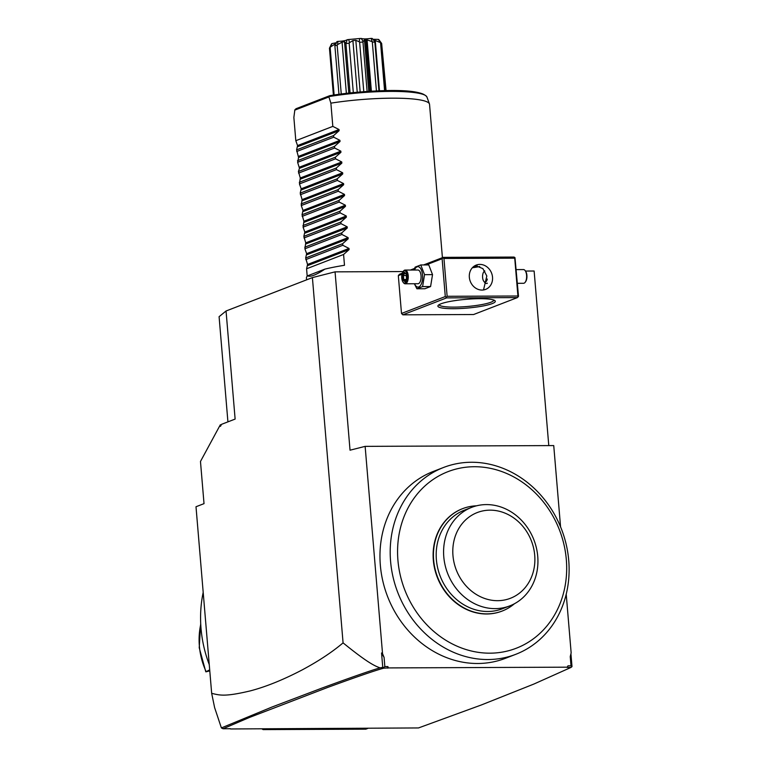 <?xml version="1.0" encoding="UTF-8"?>
<svg xmlns="http://www.w3.org/2000/svg" width="768" height="768" viewBox="0 0 768 768"><rect width="100%" height="100%" fill="white"/><g stroke="black" fill="none" stroke-linecap="round" stroke-linejoin="round"><path stroke-width="1.15" d="M200.746 624.355A68.602 60.106 68.9 0 0 205.958 671.28L205.891 671.846L209.693 669.84M209.779 670.886L205.891 671.846M367.843 728.39L365.827 729.168L263.126 729.6A117.994 103.382 -111.1 0 1 261.84 728.832M209.251 664.589A117.994 103.382 -111.1 0 1 203.194 592.349M265.142 728.822L263.126 729.6M387.811 668.16L387.869 666.566L388.426 667.92L383.76 668.179C375.917 670.224 357.274 676.627 327.83 687.379L249.562 717.418L223.037 728.755L230.429 728.726M230.525 728.966L418.483 727.939M380.045 667.853C370.454 670.637 350.842 677.472 321.216 688.358L271.958 707.04L221.386 727.92L214.618 707.606L211.67 693.341C219.658 695.194 224.285 697.046 250.157 690.922C265.93 686.803 283.325 679.766 302.352 669.821C318.682 661.046 332.256 652.061 343.075 642.864C367.93 663.082 375.091 666.106 380.045 667.853L382.762 667.363L383.76 668.179M221.386 727.92L223.027 728.755M418.474 727.949L481.45 704.928L533.798 684.086L571.094 667.392L567.043 667.411L567.994 665.818L571.018 665.808L570.24 656.611L571.152 652.896L566.218 594.202M388.426 667.92L567.658 667.171M570.931 653.808L571.997 666.576L571.094 667.392M571.718 666.835L571.018 665.808M384.077 657.389L381.552 652.954L382.541 653.683L384.077 657.389L384.845 666.586L383.482 667.622M382.541 653.683L365.136 446.362L350.035 450.192L335.059 271.853L312.403 277.603L343.075 642.864M560.573 526.915L553.738 445.574L365.136 446.362M387.869 666.566L384.845 666.586M443.539 467.482L433.306 471.446A100.157 87.754 68.9 0 0 380.342 565.229A100.157 87.754 68.9 0 0 505.536 658.282L515.77 654.317A100.157 87.754 68.9 0 0 568.742 560.534A100.157 87.754 68.9 0 0 443.539 467.482A100.157 87.754 68.9 0 0 390.576 561.274A100.157 87.754 68.9 0 0 515.77 654.317M381.552 652.954L382.762 667.363M548.784 445.594L534.125 271.018L525.494 271.056M403.114 271.565L335.059 271.853M401.99 274.224L398.323 275.645L399.427 274.282L402.278 273.187M398.323 275.645L401.501 313.469L402.835 314.822L473.606 314.525L517.402 297.59L518.506 296.237L514.973 257.616L514.733 258.173L443.952 258.47L442.982 257.914L443.222 257.357L423.581 264.95M227.923 421.862L219.091 316.685L226.051 310.992L312.403 277.603M221.299 424.8L220.32 424.8L200.477 461.472L204.019 503.645L196.003 506.746L211.67 693.341M220.32 424.8L220.454 426.365L221.558 424.32L235.123 419.078L226.051 310.992M307.2 276.202L306.576 268.781L307.546 264.461L305.664 257.971L306.643 253.651L304.896 248.784L305.731 242.842L303.85 236.362L304.829 232.032L303.082 227.165L303.917 221.222L302.035 214.742L303.014 210.413L301.267 205.546L302.102 199.603L300.221 193.123L301.2 188.794L299.453 183.926L300.288 177.984L298.406 171.504L299.482 168.326L297.629 162.307L298.57 157.517L296.592 149.885L297.562 145.565L295.814 140.698L332.822 126.384L330.874 103.152A68.602 10.493 -4.8 0 1 392.026 98.179A68.602 10.493 -4.8 0 1 429.446 103.93A68.602 10.493 -4.8 0 1 429.542 104.362L442.416 257.664M330.874 103.152L328.896 96.941L329.77 95.674L329.338 96.528A66.662 10.195 175.2 0 1 426.922 96.998L429.446 103.93M329.77 95.674L296.054 108.71L294.845 109.862L293.866 117.456L295.814 140.698M294.71 110.16L328.896 96.941M381.715 44.17L386.074 90.653M381.658 43.45L378.816 39.581A24.374 3.725 -4.8 0 0 378.346 39.398L380.592 43.046A26.755 4.09 -4.8 0 1 381.658 43.45L385.622 90.662M380.592 43.046L384.595 90.682M380.102 42.49L375.254 40.493L379.488 90.826M375.254 40.493L373.651 40.243L374.851 41.693L372.259 38.467A24.374 3.725 -4.8 0 0 371.136 38.4L372.317 42.019A26.755 4.09 -4.8 0 1 374.861 42.163L374.851 41.683M374.861 42.163L378.941 90.845M372.317 42.019L376.426 90.95M371.76 41.51L367.075 39.878L371.386 91.2M367.075 39.878L365.933 40.099L370.234 91.267L365.933 40.099M365.904 40.051A6.115 5.357 -111.1 0 1 365.654 40.051L364.464 39.888L368.784 91.354M369.984 91.277L365.693 40.099M364.464 39.888L363.206 41.539L361.219 38.438C362.899 39.053 366.211 39.043 371.136 38.4M334.858 45.302L336.902 41.664A24.374 3.725 -4.8 0 1 337.92 41.405C342.979 41.146 346.08 40.579 347.213 39.706A24.374 3.725 -4.8 0 1 348.653 39.523L359.741 38.515L359.155 41.741L359.635 42.23A26.755 4.09 -4.8 0 1 362.966 42.058L363.206 41.539M362.966 42.058L367.114 91.459M359.635 42.23L363.782 91.699M359.155 41.741L355.824 40.32L360.163 91.978M355.824 40.32L352.896 40.579L357.235 92.227M352.896 40.579L349.574 42.614L348.653 39.523M347.213 39.706L345.926 43.603A26.755 4.09 -4.8 0 1 349.162 43.171L349.574 42.614M349.162 43.171L353.309 92.602M345.926 43.603L350.074 92.938M345.638 43.133L344.515 41.693L342.067 42.144L346.368 93.35M348.826 93.072L344.515 41.693M342.067 42.144L337.613 44.602L337.92 41.405M334.877 45.725L338.957 94.282L334.886 45.782A26.755 4.09 -4.8 0 1 337.152 45.206L337.613 44.602M337.152 45.206L341.251 93.974M336.182 43.632L334.858 44.15L334.944 45.158M334.858 44.15L330.528 46.973L331.901 43.603L336.365 42.739M331.901 43.603A24.374 3.725 -4.8 0 0 331.584 43.853L329.453 48.182A26.755 4.09 -4.8 0 1 330.154 47.616L330.528 46.973M330.154 47.616L334.128 94.973M329.453 48.182L333.398 95.078M372.835 39.274L378.346 39.398M359.741 38.515A24.374 3.725 -4.8 0 1 361.219 38.438M332.822 126.384L339.024 129.533L339.12 130.685L333.6 135.581L296.592 149.885M298.474 156.374L339.926 140.342L333.734 137.194L333.6 135.581M339.926 140.342L340.022 141.485L334.502 146.39L297.494 160.694M299.376 167.184L340.838 151.152L334.637 148.003L334.502 146.39M340.838 151.152L340.934 152.294L335.414 157.2L298.406 171.504M300.288 177.984L341.75 161.962L335.549 158.813L335.414 157.2M341.75 161.962L341.846 163.104L336.317 168.01L299.309 182.314M301.2 188.794L342.653 172.771L336.461 169.622L336.317 168.01M342.653 172.771L342.749 173.914L337.229 178.819L300.221 193.123M302.102 199.603L343.565 183.581L337.363 180.432L337.229 178.819M343.565 183.581L343.661 184.723L338.141 189.629L301.123 203.933M303.014 210.413L344.467 194.39L338.275 191.242L338.141 189.629M344.467 194.39L344.563 195.533L339.043 200.429L302.035 214.742M303.917 221.222L345.379 205.2L339.178 202.051L339.043 200.429M345.379 205.2L345.475 206.342L339.955 211.238L302.947 225.552M304.829 232.032L346.282 216.01L340.09 212.851L339.955 211.238M346.282 216.01L346.378 217.152L340.858 222.048L303.85 236.362M305.731 242.842L347.194 226.81L340.992 223.661L340.858 222.048M347.194 226.81L347.29 227.962L341.77 232.858L304.762 247.171M306.643 253.651L348.096 237.619L341.904 234.47L341.77 232.858M348.096 237.619L348.192 238.771L342.672 243.667L305.664 257.971M307.546 264.461L349.008 248.429L342.806 245.28L342.672 243.667M349.008 248.429L349.104 249.581L343.584 254.477L306.576 268.781M306.595 279.85L306.432 277.968A68.602 10.493 -4.8 0 1 307.584 275.818C310.387 277.219 316.138 274.992 324.854 269.136A68.602 10.493 -4.8 0 1 344.486 265.286L343.584 254.477M333.734 137.194L296.726 151.498M334.637 148.003L297.629 162.307M335.549 158.813L298.541 173.117M336.461 169.622L299.453 183.926M337.363 180.432L300.355 194.736M338.275 191.242L301.267 205.546M339.178 202.051L302.17 216.355M340.09 212.851L303.082 227.165M340.992 223.661L303.984 237.974M341.904 234.47L304.896 248.784M342.806 245.28L305.798 259.594M307.584 275.818L324.854 269.136M514.973 257.616L514.003 257.059L443.222 257.357M414.672 268.397L410.4 270.048M473.837 266.4A28.81 4.406 175.2 0 0 477.178 265.882M517.402 297.59L446.63 297.888L402.835 314.822M453.638 308.707A28.81 4.406 -4.8 0 1 438.173 305.405A28.81 4.406 -4.8 0 1 479.549 298.694A28.81 4.406 -4.8 0 1 494.899 300.643A28.81 4.406 -4.8 0 1 483.638 305.866A28.81 4.406 -4.8 0 1 453.638 308.707M446.63 297.888L445.296 296.544L401.501 313.469M445.296 296.544L442.118 258.71L426.01 264.941M414.346 269.443L412.829 270.038M442.118 258.71L442.982 257.914M443.952 258.47L447.13 296.294L517.91 296.006L514.733 258.173M517.91 296.006L518.266 296.794M482.006 290.074A13.037 11.424 -111.1 0 1 469.661 279.341A13.037 11.424 -111.1 0 1 476.227 265.075A13.037 11.424 -111.1 0 1 479.856 264.403A13.037 11.424 -111.1 0 1 492.202 275.126A13.037 11.424 -111.1 0 1 485.626 289.392A13.037 11.424 -111.1 0 1 482.006 290.074M447.13 296.294L446.266 297.091M483.523 289.949L486.816 275.99L482.87 268.627L476.15 265.834L474.442 265.987M493.824 300.067A27.437 4.195 -4.8 0 1 454.147 307.123A27.437 4.195 -4.8 0 1 439.142 304.656M457.546 300.25L452.602 300.989M472.349 267.754A27.437 4.195 175.2 0 0 479.75 266.534M484.838 271.123A5.491 2.506 -90.2 0 0 483.763 271.891A5.491 2.506 -90.2 0 0 482.602 277.546A5.491 2.506 -90.2 0 0 483.802 281.309L484.704 282.48A6.864 3.139 -90.2 0 0 486.317 283.45A6.864 3.139 -90.2 0 0 487.248 283.133M483.802 281.309A5.491 2.506 -90.2 0 0 487.325 279.024M414.182 270.029L415.085 267.158L420.787 264.96L428.774 264.922L432.528 274.637L430.589 286.541L424.886 288.749L416.899 288.778L414.346 283.747M420.787 264.96L424.541 274.666L432.528 274.637M414.47 270.029A10.205 4.666 89.8 0 1 419.213 267.062A10.205 4.666 89.8 0 1 422.544 275.098A10.205 4.666 89.8 0 1 420.048 286.032A10.205 4.666 89.8 0 1 414.528 283.747M405.168 283.786L417.984 283.728A6.864 3.139 -90.2 0 0 421.037 275.683A6.864 3.139 -90.2 0 0 417.926 270.01L405.11 270.067A6.864 3.139 89.8 0 1 408.23 275.731A6.864 3.139 -90.2 0 1 405.168 283.786A6.864 3.139 -90.2 0 1 403.555 282.816L403.104 282.23A6.173 2.822 -90.2 0 0 406.147 282.01A6.173 2.822 -90.2 0 0 407.309 275.856A6.173 2.822 89.8 0 0 403.056 271.642L403.507 271.046A6.864 3.139 89.8 0 1 405.11 270.067M424.541 274.666L422.602 286.579L416.899 288.778M422.602 286.579L430.589 286.541M403.104 282.23A6.173 2.822 -90.2 0 1 401.76 277.997A6.173 2.822 89.8 0 1 403.056 271.642M402.835 280.061L404.938 281.722L406.627 278.592L406.224 273.802L404.131 272.131L402.432 275.261L402.835 280.061L403.747 279.533L405.283 280.752M402.432 275.261L403.411 275.539L403.747 279.533L405.946 279.523M404.131 272.131L404.822 272.928M406.224 273.802L406.57 274.32L406.224 273.802M404.938 281.722L405.494 280.915L404.938 281.722M406.291 275.53L403.411 275.539L404.765 273.034M525.37 281.99A6.173 2.822 89.8 0 0 525.59 281.722A6.173 2.822 89.8 0 0 526.896 275.357A6.173 2.822 -90.2 0 0 525.542 271.123L525.091 270.538A6.864 3.139 -90.2 0 1 526.589 275.242A6.864 3.139 89.8 0 1 525.149 282.307A6.864 3.139 89.8 0 1 523.536 283.296L517.421 283.315M525.091 270.538A6.864 3.139 -90.2 0 0 523.478 269.568L516.269 269.606M397.93 560.304A94.666 82.944 68.9 0 0 489.955 653.174A94.666 82.944 68.9 0 0 566.323 559.603A94.666 82.944 68.9 0 0 474.298 466.723A94.666 82.944 68.9 0 0 397.93 560.304M462.49 508.704A54.883 48.086 68.9 0 0 462.336 508.762A54.883 48.086 68.9 0 0 450.826 598.31A54.883 48.086 68.9 0 0 501.917 611.136A54.883 48.086 68.9 0 0 502.07 611.078M476.554 505.814A54.883 48.086 68.9 0 0 462.643 508.646A54.883 48.086 68.9 0 0 451.133 598.186A54.883 48.086 68.9 0 0 502.224 611.021A54.883 48.086 68.9 0 0 514.416 603.754M509.808 605.875L502.406 608.746A52.819 46.282 68.9 0 1 453.226 596.39A52.819 46.282 -111.1 0 1 464.314 510.202L471.715 507.341A52.819 46.282 68.9 0 0 460.627 593.53A52.819 46.282 68.9 0 0 509.808 605.875A52.819 46.282 68.9 0 0 521.731 520.55A52.819 46.282 68.9 0 0 471.715 507.341M520.061 523.296A45.965 40.272 68.9 0 0 462.25 523.536A45.965 40.272 68.9 0 0 467.626 587.549A45.965 40.272 68.9 0 0 525.437 587.299A45.965 40.272 68.9 0 0 520.061 523.296M424.714 95.059A65.338 9.994 175.2 0 0 330.01 95.635M297.562 145.565L339.024 129.533M297.658 146.707L339.12 130.685M298.57 157.517L340.022 141.485M299.482 168.326L340.934 152.294M300.384 179.136L341.846 163.104M301.296 189.946L342.749 173.914M302.198 200.755L343.661 184.723M303.11 211.565L344.563 195.533M304.013 222.374L345.475 206.342M304.925 233.174L346.378 217.152M305.827 243.984L347.29 227.962M306.739 254.794L348.192 238.771M307.642 265.603L349.104 249.581M200.698 623.51L199.219 647.722L205.757 671.654M426.922 96.998C420.422 87.168 368.736 89.952 329.923 95.626M378.989 90.845L374.861 41.693M486.317 283.45L487.21 283.44M483.763 271.891L484.608 270.768M404.467 272.803L406.176 274.157M406.166 274.042L406.541 278.467M406.531 278.438L405.034 281.222M525.59 281.722L525.149 282.307"/></g></svg>
